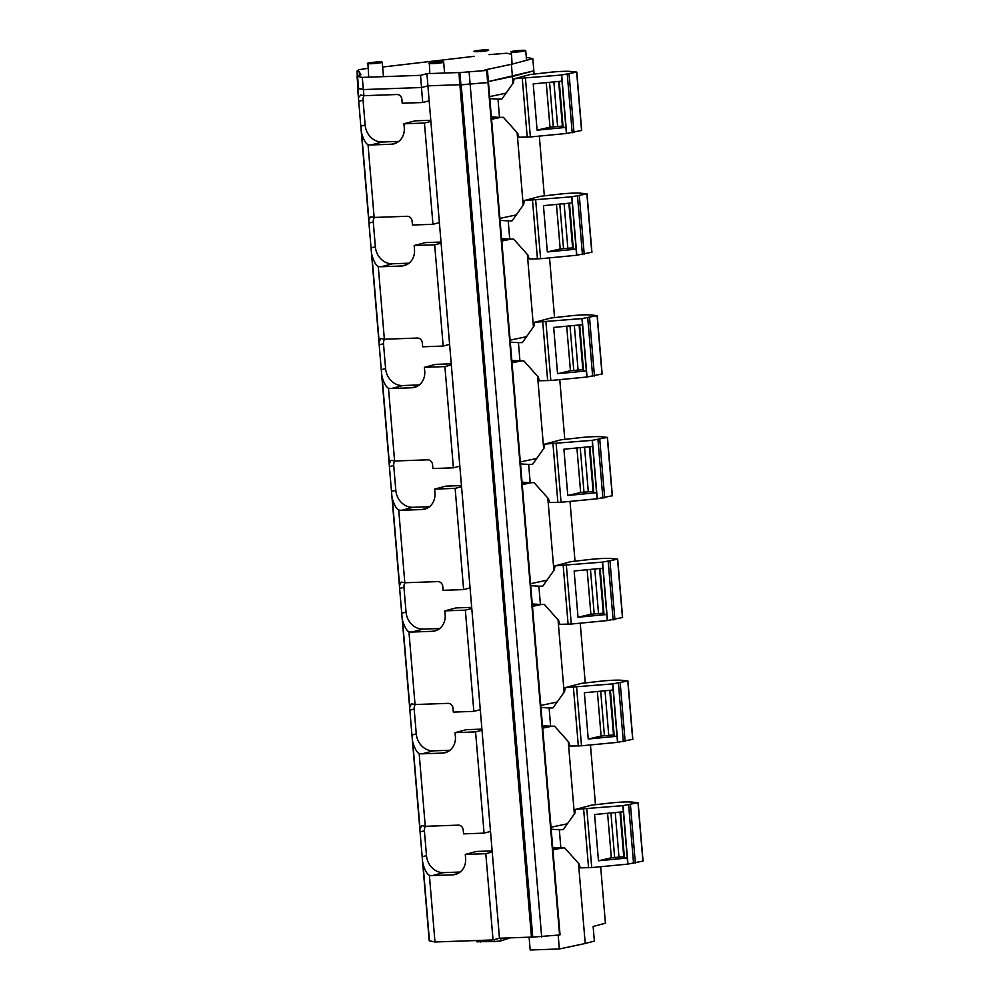 <?xml version="1.0" encoding="UTF-8"?>
<svg xmlns="http://www.w3.org/2000/svg" width="1000" height="1000" viewBox="0 0 1000 1000"><rect width="100%" height="100%" fill="white"/><g stroke="black" fill="none" stroke-linecap="round" stroke-linejoin="round"><path stroke-width="1.5" d="M511.388 51.988A7.362 0.675 -4.8 0 0 519.538 51.775A7.362 0.675 -4.8 0 0 525.712 50.575A7.362 0.675 -4.8 0 0 525.363 50.412C522.9 49.763 508.075 51.438 511.388 51.988L512.075 64.125M358.025 88.125L363.4 89.588L421.538 87.525L420.538 75.338L362.312 77.4L357.562 76.425A11.287 1.037 -4.8 0 1 357.025 76.15A11.287 1.037 -4.8 0 1 357.863 75.675L360.875 74.75L359.188 71.65L356.95 71.188L358.75 69.713L367.975 68.325M459.888 84.913L531.462 937.225L559.562 934.975L487.987 82.575L459.7 84.838L459.025 72.525L426.912 73.662L427.938 85.838L459.688 84.712L427.912 85.838L421.562 87.525L363.338 89.575L362.312 77.4M460.838 84.925L488.462 82.4M512.987 83.35L512.413 76.487L488.387 81.575L533.837 70.825L512.413 76.487L511.388 64.3L484.925 69.912L486.662 70.438L458.675 72.663M531.45 937.1L499.475 938.238L493.038 939.938L434.975 941.988L429.225 940.725L419.862 829.362L421.587 825.675M419.85 829.087L409.637 707.588L411.362 703.913M409.625 707.312L399.412 585.825L401.138 582.137M399.4 585.538L389.188 464.05L390.913 460.363M389.175 463.775L378.963 342.275L380.688 338.6M378.95 342L368.738 220.512L370.462 216.825M368.713 220.225L358.512 98.737L358.625 97.325L360.812 95.037L363.913 95.688L363.4 89.588M363.913 95.688L396.95 94.513A5.088 4.487 75.2 0 1 401.887 99.4L402.212 103.238L422.725 102.513L421.463 87.537M422.725 102.513L429.15 100.812L427.9 85.85M499.475 938.238L429.15 100.812M541.675 937L469.137 72.425M574.35 813.975L568.263 741.562M551.9 726.213L542.7 728.15M540.8 705.475L557.175 702M564.125 692.212L558.038 619.788M541.675 604.438L532.475 606.388M530.575 583.7L546.95 580.225M553.9 570.438L547.812 498.025M531.45 482.663L522.25 484.613M520.35 461.925L536.725 458.462M543.663 448.663L537.587 376.25M521.225 360.9L512.025 362.837M510.125 340.163L526.5 336.688M533.438 326.9L527.362 254.475M511 239.125L501.8 241.075M499.9 218.388L516.275 214.913M523.212 205.125L517.137 132.713M500.775 117.35L491.575 119.3M489.675 96.613L506.05 93.15M558.188 935.138L559.35 948.962L585.225 943.487L578.488 863.337M562.125 847.975L552.925 849.925M551.025 827.237L567.4 823.775M585.225 943.487L594.362 941.075L593.138 926.462L605.413 923.225L600.675 866.712M595.462 804.7L590.45 744.95M585.237 682.938L580.225 623.175M575.013 561.163L570 501.4M564.788 439.387L559.775 379.637M554.562 317.625L549.55 257.863M544.338 195.85L539.325 136.088M534.113 74.075L532.812 58.65L526.275 57.3M474.312 51.575A7.362 0.675 -4.8 0 0 482.463 51.363A7.362 0.675 -4.8 0 0 488.638 50.175A7.362 0.675 -4.8 0 0 488.288 50C485.825 49.35 470.988 51.025 474.312 51.575L473.963 51.413M367.912 63.612A7.362 0.675 -4.8 0 0 376.062 63.4A7.362 0.675 -4.8 0 0 382.238 62.2A7.362 0.675 -4.8 0 0 381.887 62.025C379.425 61.388 364.588 63.062 367.912 63.612L368.713 77.175M429.338 63.537A7.362 0.675 -4.8 0 0 437.488 63.325A7.362 0.675 -4.8 0 0 443.663 62.125A7.362 0.675 -4.8 0 0 443.312 61.95C440.85 61.312 426.025 62.987 429.338 63.537L429.85 73.55M422.537 861.2L423 863.9C424.862 870.212 426.987 874.025 429.387 875.35A17.675 15.588 75.2 0 0 432.438 875.575L452.625 874.862A16.175 14.262 75.2 0 0 455.412 874.45A16.175 14.262 75.2 0 0 465.613 858.312L465.288 854.412L476.475 851.45L492.137 850.9M422.55 856.688L426.488 855.638L424.4 830.812A7.062 6.225 -104.8 0 1 425.462 826.3M412.312 739.438L412.762 742.125C414.637 748.438 416.763 752.25 419.162 753.587A17.675 15.588 -104.8 0 0 422.212 753.812L442.4 753.088L447.8 751.663M412.325 734.912L416.262 733.875L414.175 709.038A7.062 6.225 -104.8 0 1 415.238 704.525M402.088 617.663L402.537 620.363C404.412 626.663 406.538 630.487 408.938 631.812A17.675 15.588 -104.8 0 0 411.987 632.038L432.175 631.325L437.575 629.9M402.1 613.138L406.037 612.1L403.95 587.263A7.062 6.225 -104.8 0 1 405.012 582.762M391.863 495.887L392.312 498.587C394.188 504.9 396.312 508.713 398.713 510.037A17.675 15.588 -104.8 0 0 401.763 510.262L421.95 509.55L427.35 508.125M391.875 491.375L395.812 490.325L393.725 465.5A7.062 6.225 -104.8 0 1 394.787 460.988M381.637 374.125L382.088 376.812C383.963 383.125 386.087 386.938 388.488 388.275A17.675 15.588 -104.8 0 0 391.538 388.5L411.725 387.775L417.125 386.35M381.65 369.6L385.588 368.562L383.5 343.725A7.062 6.225 -104.8 0 1 384.562 339.212M371.413 252.35L371.863 255.05C373.738 261.35 375.863 265.175 378.263 266.5A17.675 15.588 -104.8 0 0 381.312 266.725L401.5 266.012L406.9 264.587M371.425 247.825L375.363 246.788L373.275 221.95A7.062 6.225 -104.8 0 1 374.338 217.45M361.188 130.575L361.637 133.275C363.512 139.588 365.637 143.4 368.038 144.725A17.675 15.588 -104.8 0 0 371.087 144.95L391.275 144.238L396.675 142.812M361.2 126.062L365.138 125.013L363.05 100.188A7.062 6.225 -104.8 0 1 364.113 95.675M371.037 216.812L374.137 217.45L407.175 216.287A5.088 4.487 75.2 0 1 412.113 221.175L412.438 225.012L432.95 224.288L424.45 123.062L430.875 121.363M432.95 224.288L439.375 222.587M381.262 338.587L384.363 339.225L417.4 338.05A5.088 4.487 75.2 0 1 422.337 342.938L422.663 346.788L443.175 346.062L434.675 244.825L441.1 243.137M443.175 346.062L449.6 344.363M391.488 460.35L394.588 461L427.625 459.825A5.088 4.487 75.2 0 1 432.562 464.712L432.887 468.55L453.4 467.825L444.9 366.6L451.325 364.9M453.4 467.825L459.825 466.125M401.712 582.125L404.812 582.762L437.85 581.6A5.088 4.487 75.2 0 1 442.788 586.487L443.113 590.325L463.625 589.6L455.125 488.375L461.55 486.675M463.625 589.6L470.05 587.9M411.938 703.9L415.037 704.538L448.075 703.363A5.088 4.487 75.2 0 1 453.013 708.25L453.338 712.1L473.85 711.375L465.35 610.138L471.775 608.45M473.85 711.375L480.275 709.675M422.163 825.662L425.262 826.312L458.312 825.138A5.088 4.487 75.2 0 1 463.237 830.025L463.562 833.863L484.075 833.138L475.575 731.912L482 730.212M484.075 833.138L490.5 831.438M493.038 939.938L485.8 853.688L492.225 851.988M548.7 726.112L542.638 727.387M538.475 604.338L532.413 605.625M528.25 482.562L522.188 483.85M518.025 360.8L511.962 362.075M507.8 239.025L501.737 240.312M497.575 117.25L491.512 118.537M529.113 937.188L530.188 950L559.35 948.962M558.925 847.875L552.863 849.163M485.8 853.688L465.288 854.412M434.975 941.988L429.387 875.35M510.225 937.85L501.163 940.812L500.95 938.188M476.6 941.6L476.512 940.525M494.412 939.575L494.575 941.562L476.613 941.725M494.575 941.562L501.163 940.812M426.488 855.638A17.675 15.588 -104.8 0 0 443.625 872.625L432.438 875.575M460.163 872.038L443.625 872.625M425.262 826.312L419.162 753.587M416.262 733.875A17.675 15.588 -104.8 0 0 433.4 750.85L422.212 753.812M449.938 750.263L433.4 750.85M481.912 729.125L466.25 729.688L455.062 732.638L455.387 736.538A16.175 14.262 75.2 0 1 445.188 752.688A16.175 14.262 75.2 0 1 442.4 753.088M415.037 704.538L408.938 631.812M406.037 612.1A17.675 15.588 -104.8 0 0 423.175 629.075L411.987 632.038M439.712 628.5L423.175 629.075M471.688 607.362L456.025 607.913L444.837 610.862L445.163 614.763A16.175 14.262 75.2 0 1 434.963 630.913A16.175 14.262 75.2 0 1 432.175 631.325M404.812 582.762L398.713 510.037M395.812 490.325A17.675 15.588 -104.8 0 0 412.95 507.312L401.763 510.262M429.487 506.725L412.95 507.312M461.463 485.588L445.8 486.138L434.613 489.1L434.938 493A16.175 14.262 75.2 0 1 424.738 509.137A16.175 14.262 75.2 0 1 421.95 509.55M394.588 461L388.488 388.275M385.588 368.562A17.675 15.588 -104.8 0 0 402.725 385.538L391.538 388.5M419.263 384.95L402.725 385.538M451.238 363.812L435.575 364.375L424.387 367.325L424.712 371.225A16.175 14.262 75.2 0 1 414.513 387.375A16.175 14.262 75.2 0 1 411.725 387.775M384.363 339.225L378.263 266.5M375.363 246.788A17.675 15.588 -104.8 0 0 392.5 263.775L381.312 266.725M409.038 263.188L392.5 263.775M441.012 242.05L425.35 242.6L414.162 245.55L414.487 249.45A16.175 14.262 75.2 0 1 404.288 265.6A16.175 14.262 75.2 0 1 401.5 266.012M374.137 217.45L368.038 144.725M365.138 125.013A17.675 15.588 -104.8 0 0 382.275 142L371.087 144.95M398.812 141.412L382.275 142M430.788 120.275L415.125 120.825L403.938 123.787L404.263 127.688A16.175 14.262 75.2 0 1 394.062 143.825A16.175 14.262 75.2 0 1 391.275 144.238M424.45 123.062L403.938 123.787M434.675 244.825L414.162 245.55M444.9 366.6L424.387 367.325M455.125 488.375L434.613 489.1M465.35 610.138L444.837 610.862M475.575 731.912L455.062 732.638M549.987 127.188L562.388 126.1L563.112 127.425L565.875 127.4L537.1 130.162L549.987 127.188L546.237 82.638M581.562 130.45L566.388 133.488L562 81.137L533.225 83.888L537.1 130.162M561.487 75.037L576.65 72.1L570.612 71.438A18.413 1.7 -4.8 0 0 548.775 72.425L530.237 74.513L514.05 78.787L561.487 75.037L562 81.137M566.388 133.488L530.375 136.95L525.475 78.5M514.05 78.787L513.475 82.662L501.863 99.05L497.975 99.1L499.5 117.375L503.4 117.325L517.737 133.387L518.962 137.238L530.375 136.95M497.975 99.1L489.837 98.625M499.5 117.375L491.375 116.888M560.212 248.962L572.612 247.875L573.337 249.188L576.1 249.175L547.337 251.938L560.212 248.962L556.462 204.412M591.788 252.213L576.613 255.263L572.225 202.9L543.45 205.662L547.337 251.938M571.712 196.812L586.875 193.875L580.837 193.2A18.413 1.7 -4.8 0 0 559 194.188L540.462 196.287L524.275 200.562L571.712 196.812L572.225 202.9M576.613 255.263L540.6 258.725L535.7 200.275M524.275 200.562L523.7 204.438L512.087 220.825L508.2 220.875L509.725 239.137L513.625 239.088L527.962 255.15L529.188 259.012L540.6 258.725M508.2 220.875L500.062 220.387M509.725 239.137L501.6 238.663M570.438 370.737L582.837 369.65L583.562 370.962L586.337 370.95L557.562 373.713L570.438 370.737L566.688 326.188M602.013 373.988L586.838 377.038L582.45 324.675L553.675 327.438L557.562 373.713M581.938 318.587L597.1 315.637L591.062 314.975A18.413 1.7 -4.8 0 0 569.225 315.963L550.688 318.062L534.5 322.325L581.938 318.587L582.45 324.675M586.838 377.038L550.825 380.487L545.925 322.038M534.5 322.325L533.925 326.213L522.312 342.6L518.425 342.65L519.95 360.913L523.85 360.863L538.188 376.925L539.412 380.775L550.825 380.487M518.425 342.65L510.288 342.163M519.95 360.913L511.825 360.425M580.662 492.5L593.062 491.413L593.787 492.738L596.562 492.713L567.788 495.475L580.662 492.5L576.912 447.95M612.238 495.763L597.062 498.8L592.675 446.45L563.9 449.2L567.788 495.475M592.163 440.35L607.325 437.413L601.287 436.75A18.413 1.7 -4.8 0 0 579.462 437.738L560.913 439.825L544.725 444.1L592.163 440.35L592.675 446.45M597.062 498.8L561.05 502.262L556.15 443.812M544.725 444.1L544.15 447.975L532.537 464.363L528.65 464.412L530.188 482.688L534.075 482.638L548.413 498.7L549.637 502.55L561.05 502.262M528.65 464.412L520.513 463.938M530.188 482.688L522.05 482.2M590.887 614.275L603.288 613.188L604.012 614.5L606.788 614.487L578.013 617.25L590.887 614.275L587.137 569.725M622.463 617.525L607.288 620.575L602.9 568.212L574.125 570.975L578.013 617.25M602.388 562.125L617.55 559.188L611.512 558.513A18.413 1.7 -4.8 0 0 589.688 559.5L571.138 561.6L554.963 565.875L602.388 562.125L602.9 568.212M607.288 620.575L571.275 624.038L566.375 565.588M554.963 565.875L554.375 569.75L542.762 586.138L538.875 586.188L540.413 604.45L544.3 604.4L558.638 620.462L559.862 624.325L571.275 624.038M538.875 586.188L530.737 585.7M540.413 604.45L532.275 603.975M601.112 736.05L613.513 734.95L614.237 736.275L617.013 736.263L588.237 739.025L601.112 736.05L597.362 691.5M632.688 739.3L617.525 742.35L613.125 689.987L584.35 692.75L588.237 739.025M612.612 683.9L627.775 680.95L621.737 680.288A18.413 1.7 -4.8 0 0 599.913 681.275L581.362 683.375L565.188 687.638L612.612 683.9L613.125 689.987M617.525 742.35L581.5 745.8L576.6 687.35M565.188 687.638L564.6 691.525L552.987 707.913L549.1 707.962L550.638 726.225L554.525 726.175L568.862 742.237L570.087 746.087L581.5 745.8M549.1 707.962L540.962 707.475M550.638 726.225L542.5 725.738M611.337 857.812L623.737 856.725L624.462 858.05L627.238 858.025L598.462 860.788L611.337 857.812L607.587 813.263M642.913 861.075L627.75 864.112L623.35 811.762L594.575 814.513L598.462 860.788M622.837 805.662L638 802.725L631.962 802.062A18.413 1.7 -4.8 0 0 610.138 803.05L591.587 805.138L575.413 809.412L622.837 805.662L623.35 811.762M627.75 864.112L591.725 867.575L586.825 809.125M575.413 809.412L574.837 813.288L563.225 829.675L559.325 829.725L560.862 848L564.75 847.95L579.087 864.013L580.312 867.862L591.725 867.575M559.325 829.725L551.188 829.25M560.862 848L552.725 847.513M426.912 73.662L420.538 75.338M363.338 89.575L358.587 88.6L357.562 76.425M357.025 76.15L358.05 88.325A11.287 1.037 -4.8 0 0 358.587 88.6M511.388 64.3L532.812 58.65M511.238 54.188L506.688 53.238L489.012 54.638M474.363 56.3L382.638 67.025M487.675 82.613L486.662 70.438M359.487 75.175L359.188 71.65M357.337 75.875L356.95 71.188M358.625 97.325L357.875 88.45M532.788 937.312L461.213 84.913M559.938 934.875L488.363 82.487M429.45 940.85L423 863.9M420.462 831.85L424.4 830.812M419.975 827.95L412.762 742.125M410.238 710.075L414.175 709.038M409.75 706.188L402.537 620.363M400.012 588.312L403.95 587.263M399.525 584.412L392.312 498.587M389.787 466.538L393.725 465.5M389.3 462.638L382.088 376.812M379.562 344.762L383.5 343.725M379.075 340.875L371.863 255.05M369.338 223L373.275 221.95M368.85 219.1L361.637 133.275M359.113 101.225L363.05 100.188M477.925 942L477.8 940.475M480.35 942.062L480.2 940.387M458.038 873.438L452.625 874.862M563.112 127.425L559.237 81.4M562.388 126.1L558.638 81.45M566.6 133.475L561.688 75.025M553.288 126.675L549.562 82.325M557.6 126.188L553.888 81.912M572.212 132.838L567.3 74.388M527.212 137.137L522.3 78.688M574 132.55L569.087 74.1M581.562 130.55L576.65 72.1M573.337 249.188L569.462 203.162M572.612 247.875L568.862 203.225M576.825 255.238L571.912 196.788M563.513 248.45L559.788 204.1M567.825 247.963L564.113 203.675M582.438 254.613L577.525 196.163M537.438 258.913L532.525 200.463M584.225 254.312L579.312 195.863M591.788 252.325L586.875 193.875M583.562 370.962L579.688 324.938M582.837 369.65L579.087 325M587.05 377.013L582.137 318.562M573.737 370.225L570.013 325.863M578.05 369.738L574.338 325.45M592.663 376.375L587.75 317.925M547.663 380.675L542.75 322.225M594.45 376.087L589.538 317.638M602.013 374.087L597.1 315.637M593.787 492.738L589.913 446.712M593.062 491.413L589.312 446.763M597.275 498.787L592.362 440.337M583.962 491.987L580.237 447.638M588.275 491.5L584.562 447.225M602.888 498.15L597.975 439.7M557.888 502.45L552.975 444M604.675 497.863L599.763 439.412M612.238 495.863L607.325 437.413M604.012 614.5L600.138 568.475M603.288 613.188L599.538 568.538M607.5 620.55L602.587 562.1M594.188 613.763L590.462 569.412M598.5 613.275L594.788 568.987M613.112 619.925L608.2 561.475M568.112 624.212L563.2 565.763M614.9 619.625L609.987 561.175M622.463 617.638L617.55 559.188M614.237 736.275L610.375 690.25M613.513 734.95L609.763 690.312M617.725 742.325L612.812 683.875M604.412 735.537L600.688 691.175M608.725 735.05L605.013 690.763M623.337 741.688L618.425 683.238M578.337 745.987L573.425 687.537M625.125 741.4L620.212 682.95M632.688 739.4L627.775 680.95M624.462 858.05L620.6 812.025M623.737 856.725L619.987 812.075M627.95 864.1L623.05 805.65M614.637 857.3L610.913 812.95M618.95 856.812L615.237 812.537M633.562 863.462L628.65 805.013M588.562 867.763L583.65 809.312M635.35 863.175L630.438 804.725M642.913 861.175L638 802.725M460.913 84.925L459.888 72.75M526.538 60.312L525.712 50.575M358.488 98.462L357.638 88.338M560.05 934.812L488.475 82.413M383.45 76.65L382.238 62.2M444.588 73.037L443.663 62.125M476.5 941.675L476.4 940.525M581.7 130.488L576.788 72.038M591.925 252.262L587.013 193.812M602.15 374.025L597.238 315.575M612.375 495.8L607.463 437.35M622.6 617.575L617.688 559.125M632.825 739.338L627.913 680.888M643.05 861.112L638.138 802.663M488.462 82.438L487.438 70.25"/></g></svg>
